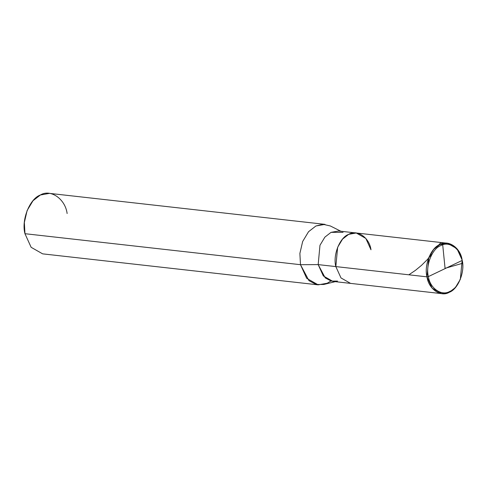 <?xml version="1.0" encoding="UTF-8"?>
<svg xmlns="http://www.w3.org/2000/svg" width="487" height="487" viewBox="0 0 487 487"><rect width="100%" height="100%" fill="white"/><g stroke="black" fill="none" stroke-linecap="round" stroke-linejoin="round"><path stroke-width="0.73" d="M441.727 293.643L432.146 288.188L426.983 276.841L335.835 266.59L340.997 277.937L350.573 283.391L441.727 293.643L449.282 292.285L455.418 287.519L460.325 279.361L462.139 260.454C465.134 271.417 458.352 288.444 449.799 291.409C441.654 296.425 429.881 288.274 428.396 276.586C425.401 265.622 432.182 248.595 440.735 245.625C448.88 240.615 460.647 248.766 462.139 260.454L428.396 276.586L426.983 276.841C423.867 265.421 430.934 247.682 439.84 244.596C448.32 239.367 460.586 247.865 462.133 260.034L462.139 260.454C460.647 248.766 448.88 240.615 440.735 245.625C432.182 248.595 425.401 265.622 428.396 276.586C429.881 288.274 441.654 296.425 449.799 291.409C458.352 288.444 465.134 271.417 462.139 260.454L428.396 276.586L426.983 276.841L335.835 266.59L337.643 247.268L342.55 239.111L348.686 234.338L356.247 232.987L348.686 234.338L342.55 239.111L337.643 247.268L335.835 266.59C332.712 255.17 339.78 237.431 348.686 234.338C357.172 229.115 369.432 237.607 370.984 249.782L365.828 238.441L356.247 232.987L447.395 243.238L439.84 244.596L433.704 249.362L428.791 257.52L426.983 276.841C428.536 289.016 440.796 297.508 449.282 292.285C458.188 289.193 465.255 271.46 462.133 260.034L456.976 248.693L447.395 243.238M343.049 232.336L331.026 232.354L324.884 237.12L319.977 245.278L318.169 264.605L335.835 266.59L318.169 264.605L323.331 275.946L332.913 281.401L350.573 283.391L340.997 277.937L335.835 266.59C332.712 255.17 339.78 237.431 348.686 234.338C357.172 229.115 369.432 237.607 370.984 249.782M337.564 281.09L331.263 281.109L325.243 277.9L318.169 264.605L319.977 245.278L324.884 237.12L331.026 232.354L338.581 230.996L356.247 232.987M330.862 281.005L327.24 283.221L318.175 284.846L306.676 278.302L300.485 264.691L24.953 233.699L24.35 222.456L27.126 210.512L33.013 200.717L40.378 195.001L49.449 193.369L324.975 224.361L315.911 225.992L308.545 231.715L302.658 241.503L299.882 253.447L300.485 264.691L318.169 264.605L300.485 264.691L299.882 253.447L302.658 241.503L308.545 231.715L315.911 225.992L322.93 224.27L330.338 225.968L340.9 231.258M335.226 281.663L323.758 284.475L316.197 284.499L308.977 280.646L300.485 264.691L24.953 233.699C21.209 219.99 29.689 198.708 40.378 195.001C50.557 188.731 65.276 198.921 67.133 213.531M24.953 233.699L31.144 247.311L42.643 253.855L318.175 284.846M445.088 268.568L442.58 243.591L441.697 242.654L440.875 242.654L438.294 245.436M432.237 253.782L427.196 259.717L421.517 265.348L415.448 270.346L408.837 274.802M445.246 268.27L462.565 263.29L462.65 263.777"/></g></svg>
